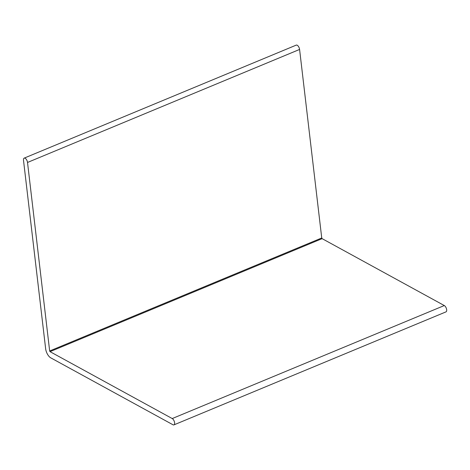 <?xml version="1.0" encoding="UTF-8"?>
<svg xmlns="http://www.w3.org/2000/svg" width="470" height="470" viewBox="0 0 470 470"><rect width="100%" height="100%" fill="white"/><g stroke="black" fill="none" stroke-linecap="round" stroke-linejoin="round"><path stroke-width="0.7" d="M173.929 424.886L446.001 311.869A3.49 1.668 -112.6 0 0 446.5 308.884A3.49 1.668 -112.6 0 0 444.297 305.547L322.115 238.643L321.738 237.973L299.59 49.444A3.49 1.668 -112.6 0 0 298.256 46.189A3.49 1.668 -112.6 0 0 296.241 45.114L24.17 158.132A3.49 1.668 67.4 0 1 26.185 159.207A3.49 1.668 67.4 0 1 27.519 162.456L49.661 350.984L50.043 351.66L172.226 418.559A3.49 1.668 67.4 0 1 174.429 421.896A3.49 1.668 67.4 0 1 173.929 424.886A3.49 1.668 67.4 0 1 172.954 424.757L50.772 357.852A7.543 3.601 67.4 0 1 45.649 348.787L23.5 160.258A3.49 1.668 67.4 0 1 24.17 158.132M27.519 162.456L299.59 49.444M444.297 305.547L172.226 418.559M50.043 351.66L322.115 238.643M321.738 237.973L49.661 350.984"/></g></svg>
